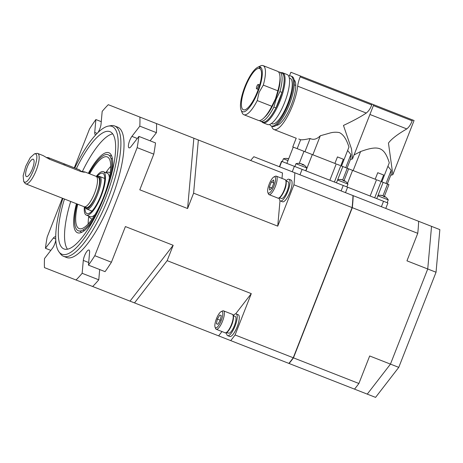 <?xml version="1.0" encoding="UTF-8"?>
<svg xmlns="http://www.w3.org/2000/svg" width="463" height="463" viewBox="0 0 463 463"><rect width="100%" height="100%" fill="white"/><g stroke="black" fill="none" stroke-linecap="round" stroke-linejoin="round"><path stroke-width="0.69" d="M62.864 198.401A68.646 20.071 -68.6 0 0 59.015 251.924A68.646 20.071 -68.6 0 0 61.92 254.222A68.646 20.071 -68.6 0 0 105.657 197.632A68.646 20.071 -68.6 0 0 112.017 126.393A68.646 20.071 -68.6 0 0 108.325 126.104A68.646 20.071 -68.6 0 0 74.78 167.988M64.45 199.021A62.997 18.416 -68.6 0 0 63.987 248.961A62.997 18.416 -68.6 0 0 104.117 197.03A62.997 18.416 -68.6 0 0 109.957 131.654A62.997 18.416 -68.6 0 0 76.366 168.613M112.688 133.853A62.997 18.416 -68.6 0 0 82.426 171.408M70.683 201.463A62.997 18.416 -68.6 0 0 67.482 249.204M93.561 219.809A42.966 12.565 111.4 0 1 79.833 232.935A42.966 12.565 111.4 0 1 77.524 232.756A42.966 12.565 111.4 0 1 76.424 203.714M88.346 173.307A42.966 12.565 111.4 0 1 108.88 152.744A42.966 12.565 111.4 0 1 110.698 154.185A42.966 12.565 111.4 0 1 111.849 173.139M111.705 156.06A40.947 11.974 -68.6 0 0 111.259 155.846A40.947 11.974 -68.6 0 0 109.418 155.626M79.873 231.008A40.947 11.974 -68.6 0 0 81.378 232.096A40.947 11.974 -68.6 0 0 81.847 232.241M59.015 251.924L60.549 253.95A69.994 20.465 -68.6 0 0 63.506 256.288A69.994 20.465 -68.6 0 0 108.099 198.586A69.994 20.465 -68.6 0 0 114.587 125.953A69.994 20.465 -68.6 0 0 110.825 125.658L108.325 126.104M114.587 125.953L117.7 127.175A69.994 20.465 111.4 0 1 111.218 199.808A69.994 20.465 111.4 0 1 66.626 257.509L63.506 256.288M62.389 198.216L47.174 237.044A104.991 30.697 -68.6 0 0 45.432 248.278L53.332 238.051L55.751 238.995M74.306 167.803L89.521 128.974A104.991 30.697 -68.6 0 1 95.876 119.552L94.73 132.424A6.997 2.049 -68.6 0 0 95.343 134.658A6.997 2.049 -68.6 0 0 95.945 134.623M97.924 132.592A6.997 2.049 -68.6 0 0 101.027 124.269L102.178 111.398A104.991 30.697 -68.6 0 1 108.29 104.69L139.884 117.075A104.991 30.697 -68.6 0 1 139.814 126.144L131.909 136.371A6.997 2.049 -68.6 0 0 128.807 143.27A6.997 2.049 -68.6 0 0 129.027 147.859A6.997 2.049 -68.6 0 0 130.994 146.638L138.9 136.411A104.991 30.697 -68.6 0 1 137.158 147.645L94.805 255.709A104.991 30.697 -68.6 0 1 88.45 265.137L89.602 252.26A6.997 2.049 -68.6 0 0 88.983 250.026A6.997 2.049 -68.6 0 0 85.713 253.244A6.997 2.049 -68.6 0 0 83.299 260.414L82.148 273.292A104.991 30.697 -68.6 0 1 76.036 279.993L44.442 267.614A104.991 30.697 -68.6 0 1 44.512 258.539L52.417 248.313A6.997 2.049 -68.6 0 0 55.797 240.094M55.722 237.264A6.997 2.049 -68.6 0 0 55.305 236.825A6.997 2.049 -68.6 0 0 53.332 238.051M50.814 250.385L45.432 248.278M280.011 200.664L277.736 226.141L293.936 184.801L352.1 207.598L293.253 357.766L235.088 334.969A118.991 34.789 111.4 0 1 230.724 340.612L92.658 286.504A104.991 30.697 -68.6 0 0 98.769 279.802L82.148 273.292M92.658 286.504L76.036 279.993L92.658 286.504M88.45 265.137L105.072 271.648A104.991 30.697 -68.6 0 0 111.421 262.226L94.805 255.709M358.894 383.491A118.991 34.789 -68.6 0 1 354.531 389.134L375.568 397.381L398.765 367.367L390.454 364.115L367.263 394.123L390.454 364.115L427.737 268.98L431.539 226.361L427.737 268.98L390.454 364.115L369.682 355.972L358.894 383.491L293.253 357.766A118.991 34.789 111.4 0 1 288.889 363.409L230.724 340.612M111.421 262.226L125.398 226.569L173.174 245.297L130.01 301.147M99.684 269.541L98.769 279.802M235.088 334.969L251.287 293.629L167.155 260.657L173.174 245.297M277.736 226.141L193.603 193.169L187.584 208.529L139.803 189.807L153.774 154.156L137.158 147.645M251.287 293.629L235.644 313.868M221.98 331.549L218.634 335.878M167.155 260.657L134.501 302.906M153.774 154.156A104.991 30.697 -68.6 0 0 155.516 142.922L138.9 136.411M139.814 126.144L156.43 132.661A104.991 30.697 -68.6 0 0 156.506 123.586L139.884 117.075M101.264 121.659L95.876 119.552M156.43 132.661L150.134 140.81M131.909 136.371L137.297 138.483M281.996 178.405L282.482 172.959L156.506 123.586M250.668 160.487A118.991 34.789 111.4 0 1 253.834 156.72L294.809 172.774A118.991 34.789 111.4 0 1 293.936 184.801M352.974 195.571A118.991 34.789 111.4 0 1 352.1 207.598L352.308 207.679A118.991 34.789 -68.6 0 0 353.182 195.652L294.809 172.774M198.349 139.988L193.603 193.169M193.858 138.229L187.584 208.529M94.73 132.424L97.143 133.373M83.299 260.414L88.682 262.527M91.958 211.059L86.61 208.958C92.264 212.575 105.981 177.543 99.377 176.374L97.485 176.472M104.731 178.475L99.377 176.374M85.29 207.603L86.61 208.958M84.897 206.909L85.973 208.136C91.448 211.649 104.754 177.676 98.353 176.553L96.726 176.716M84.7 206.834L86.245 207.441A16.217 4.74 -68.6 0 0 96.576 194.072A16.217 4.74 111.4 0 0 98.081 177.248L96.535 176.64M24.331 181.982C29.181 185.165 41.068 154.798 35.356 153.861L34.54 153.797L30.245 157.64L25.731 166.31L23.15 175.743L23.694 181.473L24.331 181.982M33.249 159.231A9.335 2.726 -68.6 0 0 27.305 166.923A9.335 2.726 -68.6 0 0 26.437 176.611A9.335 2.726 -68.6 0 0 26.941 176.646A9.335 2.726 -68.6 0 0 32.381 168.914A9.335 2.726 -68.6 0 0 33.643 159.544A9.335 2.726 -68.6 0 0 33.249 159.231M34.58 153.791L36.82 153.386A16.332 4.775 111.4 0 1 37.7 153.456A16.332 4.775 111.4 0 1 36.189 170.407A16.332 4.775 111.4 0 1 25.783 183.869A16.332 4.775 111.4 0 1 25.089 183.325L23.717 181.508M37.7 153.456L43.071 155.562L49.46 159.226L80.62 171.437C83.803 172.288 85.134 172.427 84.619 171.848L96.044 176.322A16.332 4.775 111.4 0 1 94.533 193.274A16.332 4.775 111.4 0 1 84.127 206.735L25.783 183.869M84.822 172.022L80.498 171.067M48.268 157.599L79.428 169.811A16.332 4.775 111.4 0 1 80.62 171.437L49.46 159.226A16.332 4.775 -68.6 0 0 48.268 157.599A16.332 4.775 -68.6 0 0 46.63 157.79M66.556 164.787L63.761 163.925M354.531 389.134L289.097 363.49A118.991 34.789 -68.6 0 0 293.461 357.847L352.308 207.679L417.748 233.323L406.96 260.837L436.042 272.238L439.85 229.619L345.485 192.637L347.615 187.202L343.233 185.489L341.104 190.918M417.748 233.323A118.991 34.789 -68.6 0 0 418.621 221.297M258.273 89.452L256.595 88.792A2.332 0.683 -68.6 0 0 258.082 86.87A2.332 0.683 -68.6 0 0 258.296 84.451L259.708 85.001M245.436 86.784A22.166 6.482 -68.6 0 0 243.382 109.783A22.166 6.482 -68.6 0 0 257.503 91.512A22.166 6.482 -68.6 0 0 259.98 68.738A1.632 0.48 -68.6 0 0 260.154 66.99A1.632 0.48 -68.6 0 0 259.089 68.391A22.166 6.482 -68.6 0 0 245.436 86.784M259.98 68.738L259.089 68.391M260.154 66.979A24.03 7.026 111.4 0 1 257.926 91.917A24.03 7.026 111.4 0 1 241.038 109.87A24.03 7.026 111.4 0 1 244.846 86.789A24.03 7.026 111.4 0 1 257.735 67.268A24.03 7.026 111.4 0 1 260.154 66.979M241.038 109.87L242.108 112.677A26.362 7.709 -68.6 0 0 243.845 114.714A26.362 7.709 -68.6 0 0 257.249 100.569L259.083 92.368L263.302 85.105A26.362 7.709 -68.6 0 0 263.082 65.619A26.362 7.709 -68.6 0 0 260.432 65.937L257.735 67.268M263.082 65.619L277.626 71.319A26.362 7.709 111.4 0 1 279.965 76.534A26.362 7.709 111.4 0 1 277.846 90.806L275.508 98.804L271.787 106.264A26.362 7.709 111.4 0 1 263.644 118.181A26.362 7.709 111.4 0 1 258.383 120.415L243.845 114.714M263.302 85.105L277.846 90.806M263.644 118.181L265.021 116.873A24.342 7.119 111.4 0 0 275.67 98.868A24.342 7.119 -68.6 0 0 280.086 78.421L279.965 76.534M279.924 91.622L282.002 92.432L275.942 107.896L273.864 107.08L276.203 99.082L279.924 91.622A26.362 7.709 -68.6 0 0 279.704 72.135A26.362 7.709 -68.6 0 0 278.564 71.985M259.523 120.559A26.362 7.709 -68.6 0 0 260.461 121.225A26.362 7.709 -68.6 0 0 273.864 107.08M279.704 72.135L281.782 72.946A26.362 7.709 111.4 0 1 282.002 92.432A26.362 7.709 -68.6 0 1 279.339 100.309A26.362 7.709 -68.6 0 1 275.942 107.896A26.362 7.709 111.4 0 1 262.538 122.041L260.461 121.225M261.902 121.792L261.954 121.862A26.831 7.842 -68.6 0 0 263.088 122.759A26.831 7.842 -68.6 0 0 280.184 100.639A26.831 7.842 -68.6 0 0 282.667 72.795A26.831 7.842 -68.6 0 0 281.226 72.679L281.139 72.697M282.667 72.795L287.141 74.549A26.831 7.842 111.4 0 1 284.658 102.392A26.831 7.842 111.4 0 1 267.562 124.512L263.088 122.759M289.271 77.888L290.029 78.183A24.498 7.165 111.4 0 1 287.76 103.608A24.498 7.165 111.4 0 1 272.151 123.806L271.393 123.505M269.761 124.408A26.831 7.842 -68.6 0 0 271.301 125.977A26.831 7.842 -68.6 0 0 288.397 103.857A26.831 7.842 -68.6 0 0 290.886 76.013A26.831 7.842 -68.6 0 0 288.686 76.111M290.886 76.013L291.921 76.418A26.831 7.842 111.4 0 1 289.433 104.262A26.831 7.842 111.4 0 1 272.342 126.382L271.301 125.977M271.787 106.264L257.249 100.569M258.296 84.451A2.332 0.683 -68.6 0 0 256.815 86.373A2.332 0.683 -68.6 0 0 256.595 88.792M336.966 164.238L339.911 165.395M271.723 126.139A29.163 8.525 -68.6 0 0 273.98 129.53A29.163 8.525 -68.6 0 0 292.564 105.489A29.163 8.525 -68.6 0 0 297.686 86.164A14 4.092 111.4 0 1 300.146 76.887L371.743 104.945C370.446 108.504 368.617 111.201 366.268 113.041C361.233 116.508 353.628 120.64 343.459 125.438L351.504 148.918L352.493 158.931L373.739 104.725L290.897 72.263L290.556 73.131A14 4.092 111.4 0 1 289.363 75.915M350.427 159.492L352.493 158.931M347.609 150.504L350.902 154.468L350.821 158.485M297.171 148.64L300.655 139.757L298.751 139.016M300.655 139.757C302.414 139.948 305.574 139.525 310.117 138.489C313.416 140.156 316.814 139.247 320.309 135.757L312.855 154.787M341.526 166.026L348.986 146.991C347.991 144.485 345.421 135.265 339.333 132.597C336.005 131.932 332.579 132.169 329.043 133.303L320.309 135.757M340.791 165.737L376.529 179.742L370.145 196.034M279.397 166.738L281.527 161.303L343.233 185.489M299.266 163.358L303.983 151.314L312.299 154.573L305.91 170.864M312.299 154.573L336.231 163.948L329.847 180.24M347.262 168.272L342.678 179.974M336.456 182.833L342.84 166.541M296.17 138.229L292.766 146.916L303.983 151.314M334.894 163.427L337.452 156.911L343.349 159.22L334.408 182.028M304.943 151.69L310.117 138.489M350.902 154.468L345.728 167.675M300.481 76.019L300.146 76.887M276.249 125.323A24.498 7.165 -68.6 0 0 291.291 104.991A24.498 7.165 -68.6 0 0 294.069 79.85M372.078 104.077L371.743 104.945M288.356 158.768A9.596 2.784 104.4 0 1 288.571 158.763A9.596 9.115 89.6 0 0 286.921 158.45A9.601 9.601 0 0 0 283.391 158.78L287.98 160.58M286.921 158.45A9.596 9.115 89.6 0 0 286.429 158.415A9.538 2.529 -94.6 0 1 286.846 158.577A9.596 9.115 -46.8 0 1 288.657 158.838M346.851 186.907L347.962 184.083L337.562 180.009M347.962 184.083A9.601 9.601 0 0 0 345.595 181.438A9.596 9.115 -46.8 0 0 344.171 180.553A9.596 2.784 -61.6 0 1 344.565 181.201A9.538 8.265 169.3 0 0 343.899 180.911A9.538 8.265 169.3 0 0 343.21 180.668A9.596 2.784 -75.6 0 0 342.718 179.985A9.596 9.115 -46.8 0 0 340.548 179.627A9.538 2.529 85.4 0 0 340.137 179.465A9.596 9.115 89.6 0 1 340.629 179.494A9.601 9.601 0 0 0 337.695 179.679M342.261 179.864L342.279 179.812A9.596 9.115 89.6 0 0 340.629 179.494M344.322 180.703A9.596 9.115 89.6 0 0 343.725 180.379A9.596 2.784 -61.6 0 0 343.112 180.466M345.595 181.438A9.596 9.115 -46.8 0 1 345.977 181.751M305.719 170.789L306.83 167.965L295.967 163.705L294.862 166.53M300.933 163.699A9.596 2.784 104.4 0 1 301.147 163.688A9.596 9.115 89.6 0 0 299.497 163.375A9.596 9.115 89.6 0 0 299.005 163.346A9.538 2.529 85.4 0 1 299.416 163.508A9.596 9.115 -46.8 0 1 301.587 163.861A9.596 2.784 104.4 0 1 302.079 164.55A9.538 8.265 -10.7 0 1 302.767 164.787A9.538 8.265 -10.7 0 1 303.433 165.083A9.596 2.784 118.4 0 0 303.039 164.434A9.596 9.115 -46.8 0 1 304.463 165.32A9.596 9.115 -46.8 0 1 304.845 165.632M301.98 164.348A9.596 2.784 118.4 0 1 302.599 164.261L302.403 164.654M303.016 164.481A9.596 9.115 89.6 0 0 302.599 164.261M302.825 164.811L303.039 164.434M347.615 187.202L387.913 202.997L385.783 208.431M381.09 181.531L383.138 182.335L376.755 198.627M383.138 182.335L388.949 184.61L384.354 196.341M377.264 180.032L380.216 181.189M382.976 195.762L387.56 184.066M347.493 183.383L352.598 170.367M369.92 114.471L406.798 128.922C397.474 134.334 391.362 139.05 388.457 143.073L392.838 174.684L390.726 175.28M387.323 183.973L391.154 174.192L391.2 170.262L387.907 166.292M381.825 181.82L389.285 162.785C384.296 147.141 378.902 144.884 360.613 151.546L354.062 154.931M406.798 128.922C409.101 127.007 410.895 124.292 412.168 120.791L412.51 119.917L414.061 120.53L392.838 174.684M412.51 119.917L373.739 104.725M391.2 170.262L386.032 183.464M360.613 151.546L353.153 170.581M374.706 197.823L383.648 175.014L377.75 172.705L375.192 179.222M387.155 202.701L388.26 199.877L377.866 195.803M386.275 197.545A9.596 9.115 133.2 0 0 385.893 197.232A9.596 9.115 133.2 0 0 384.469 196.347A9.596 2.784 -61.6 0 1 384.863 196.995A9.538 8.265 169.3 0 0 384.197 196.7A9.538 8.265 169.3 0 0 383.509 196.462A9.596 2.784 104.4 0 0 383.017 195.774A9.596 9.115 -46.8 0 0 380.846 195.421A9.538 2.529 -94.6 0 0 380.436 195.259A9.596 9.115 89.6 0 1 380.927 195.288A9.601 9.601 0 0 0 377.993 195.467M382.363 195.612A9.596 2.784 104.4 0 1 382.577 195.6A9.596 9.115 89.6 0 0 380.927 195.288M383.833 196.567L384.03 196.173A9.596 2.784 -61.6 0 0 383.41 196.26M384.03 196.173A9.596 9.115 -90.4 0 1 384.446 196.393M384.469 196.347L384.255 196.723M273.922 176.941A8.751 2.558 -68.6 0 1 273.992 185.918A8.751 2.558 111.4 0 1 267.84 192.452A8.751 2.558 111.4 0 1 269.229 184.048A8.751 2.558 -68.6 0 1 273.922 176.941L275.265 176.276A9.914 2.9 -68.6 0 1 276.266 176.16A9.914 2.9 -68.6 0 1 275.346 186.45A9.914 2.9 111.4 0 1 269.026 194.622A9.914 2.9 111.4 0 1 268.378 193.858L267.84 192.452M271.897 187.99L273.859 182.972L273.575 179.968L271.324 181.976L269.356 186.994L269.64 189.998L271.897 187.99L269.356 186.994M271.324 181.976L273.859 182.972M286.093 180.79A11.668 3.409 111.4 0 1 288.953 179.25A11.668 3.409 111.4 0 1 287.87 191.358A11.668 3.409 111.4 0 1 280.439 200.977A11.668 3.409 111.4 0 1 279.386 197.904M288.953 179.25L291.03 180.066A11.668 3.409 111.4 0 1 289.948 192.174A11.668 3.409 111.4 0 1 282.517 201.787L280.439 200.977M286.62 181.224L286.169 181.045M286.169 181.05L287.974 181.751A8.982 2.628 111.4 0 1 287.141 191.069A8.982 2.628 111.4 0 1 281.417 198.477L279.611 197.77M215.636 327.81A8.751 2.558 111.4 0 1 215.058 327.133A8.751 2.558 111.4 0 1 216.447 318.729A8.751 2.558 111.4 0 1 221.14 311.622A8.751 2.558 111.4 0 1 222.02 311.518A8.751 2.558 -68.6 0 1 221.21 320.599A8.751 2.558 -68.6 0 1 215.636 327.81M216.389 323.724L217.859 324.297L220.295 320.24L221.262 315.61L219.798 315.031L217.361 319.088L216.389 323.724L217.859 324.297M221.14 311.622L222.483 310.957A9.914 2.9 111.4 0 1 223.484 310.841L232.345 314.313C232.75 315.21 234.342 313.301 232.866 321.478C230.852 329.187 225.967 334.448 225.111 332.775L216.25 329.303A9.914 2.9 111.4 0 1 215.596 328.539L215.058 327.133M216.25 329.303A9.914 2.9 -68.6 0 0 222.564 321.131A9.914 2.9 -68.6 0 0 223.484 310.841M233.109 315.442A9.37 2.737 111.4 0 1 231.766 324.737A9.37 2.737 111.4 0 1 226.436 332.463M217.361 319.088L220.295 320.24M219.798 315.031L221.262 315.61M233.317 315.465A11.668 3.409 111.4 0 1 236.171 313.931A11.668 3.409 111.4 0 1 235.088 326.039A11.668 3.409 111.4 0 1 227.657 335.652A11.668 3.409 111.4 0 1 226.604 332.584M236.171 313.931L238.248 314.747A11.668 3.409 111.4 0 1 237.166 326.849A11.668 3.409 111.4 0 1 229.735 336.468L227.657 335.652M233.838 315.905L235.192 316.432A8.982 2.628 111.4 0 1 234.359 325.749A8.982 2.628 111.4 0 1 228.635 333.157L226.835 332.451M436.042 272.238L398.765 367.367M99.14 208.691A40.831 11.94 111.4 0 1 78.305 230.765A40.831 11.94 111.4 0 1 77.055 203.963M88.977 173.55A40.831 11.94 111.4 0 1 108.099 154.735A40.831 11.94 111.4 0 1 108.394 185.084M89.672 173.828A38.498 11.257 -68.6 0 1 107.248 156.905A38.498 11.257 111.4 0 1 103.683 196.856A38.498 11.257 111.4 0 1 79.156 228.595A38.498 11.257 -68.6 0 1 77.755 204.235M110.952 158.358L112.445 158.942M82.86 230.042L84.353 230.626M110.726 166.379A38.498 11.257 -68.6 0 0 106.021 172.381M88.769 216.406A38.498 11.257 -68.6 0 0 88.144 224.005M96.275 176.438A23.329 6.823 -68.6 0 1 103.376 171.68L107.323 173.226A23.329 6.823 111.4 0 1 109.401 177.908M95.002 214.647A23.329 6.823 111.4 0 1 90.297 216.672L86.349 215.121A23.329 6.823 -68.6 0 1 84.37 206.805M103.376 171.68A23.329 6.823 111.4 0 1 101.218 195.89A23.329 6.823 111.4 0 1 86.349 215.121M97.01 176.6A21.668 6.337 -68.6 0 1 102.769 173.226A21.668 6.337 111.4 0 1 103.799 174.111A21.668 6.337 111.4 0 1 100.76 195.71A21.668 6.337 111.4 0 1 88.317 213.628A21.668 6.337 111.4 0 1 86.957 213.576A21.668 6.337 -68.6 0 1 85.024 207.192M366.268 113.041L297.686 86.164M294.289 84.833L295.776 85.418M279.669 166.842L281.793 161.413M294.37 166.339L292.24 171.773M299.972 174.8L302.102 169.371M383.532 201.283L381.402 206.712M412.168 120.791L373.398 105.593M276.266 176.16L285.127 179.632A9.914 2.9 -68.6 0 1 284.207 189.923A9.914 2.9 111.4 0 1 277.887 198.095L269.026 194.622M225.111 332.775A9.914 2.9 -68.6 0 0 231.425 324.604A9.914 2.9 -68.6 0 0 232.345 314.313M273.98 129.53L296.314 138.281M348.651 168.816L344.055 180.547M293.258 147.107L286.875 163.398M350.856 158.398L347.019 168.179M283.391 158.78L282.285 161.604M299.497 163.375A9.601 9.601 0 0 0 295.967 163.705M306.83 167.965A9.601 9.601 0 0 0 304.463 165.32M388.26 199.877A9.601 9.601 0 0 0 385.893 197.232M285.127 179.632L286.151 180.987C286.475 183.811 285.949 186.838 284.566 190.061C281.481 197.464 278.587 198.934 277.887 198.095M88.618 216.013L89.209 217.263L91.969 219.259M110.31 172.462L106.953 172.045L105.645 172.566"/></g></svg>
